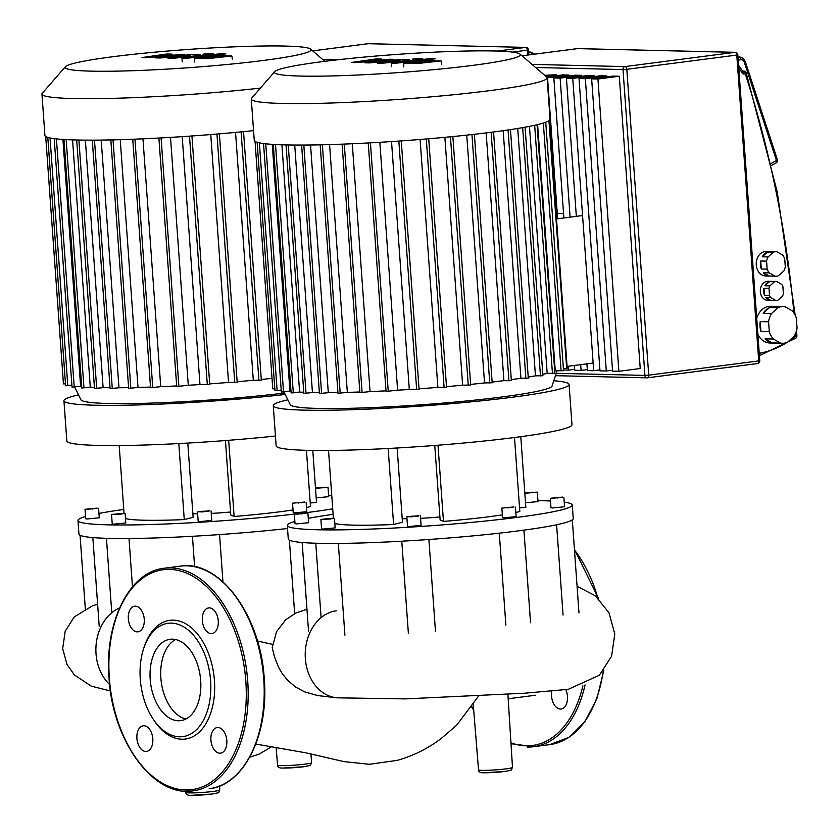 <?xml version="1.0" encoding="UTF-8"?>
<svg xmlns="http://www.w3.org/2000/svg" width="839" height="839" viewBox="0 0 839 839"><rect width="100%" height="100%" fill="white"/><g stroke="black" fill="none" stroke-linecap="round" stroke-linejoin="round"><path stroke-width="1.26" d="M65.39 66.721A123.291 9.124 175.9 0 1 112.195 56.821A123.291 9.124 175.9 0 1 237.447 46.711A123.291 9.124 175.9 0 1 310.661 49.134A123.291 9.124 175.9 0 1 263.96 60.387A123.291 9.124 175.9 0 1 130.485 70.791A123.291 9.124 175.9 0 1 65.39 66.721L42.296 93.234A148.293 10.97 -4.1 0 0 41.95 94.073L44.918 135.509A148.293 10.97 -4.1 0 0 253.556 130.611M41.95 94.073A148.293 10.97 -4.1 0 0 260.384 88.105M272.025 378.358A138.089 10.215 175.9 0 1 261.296 379.48M235.539 132.394L253.305 380.266A138.089 10.215 175.9 0 1 237.154 381.724M210.767 134.544L228.533 382.448A138.089 10.215 175.9 0 1 209.698 383.874M182.199 136.642L199.965 384.545A138.089 10.215 175.9 0 1 188.282 385.269L170.516 137.376M176.672 385.919A138.089 10.215 175.9 0 1 160.721 386.674L142.955 138.823M150.517 387.073A138.089 10.215 175.9 0 1 138.005 387.45L120.239 139.662M128.598 387.639A138.089 10.215 175.9 0 1 118.97 387.744L101.215 140.071M110.024 387.733A138.089 10.215 175.9 0 1 103.113 387.639L85.368 140.123M94.419 387.345A138.089 10.215 175.9 0 1 90.287 387.125L72.563 139.882M81.656 386.36A138.089 10.215 175.9 0 1 80.607 386.213L62.925 139.431M74.619 386.989L80.974 399.825A131.283 9.711 -4.1 0 0 152.142 403.066A131.283 9.711 -4.1 0 0 284.515 393.061M71.871 385.174L65.61 385.783L47.792 137.124M80.607 386.213L72.018 387.125L54.189 138.466M90.287 387.125L81.771 388.027L63.953 139.368M95.027 388.426L103.113 387.639M110.612 388.572L118.97 387.744M129.175 388.331L138.005 387.45M151.093 387.66L160.721 386.674M177.239 386.443L188.282 385.269M209.456 384.44L199.965 384.545M236.913 382.322L228.533 382.448M261.055 380.119L253.305 380.266M65.631 383.822L63.439 383.895L45.705 136.537M274.731 71.64L251.637 98.153A148.293 10.97 -4.1 0 0 251.281 98.992L254.259 140.438A148.293 10.97 -4.1 0 0 337.792 144.318A148.293 10.97 -4.1 0 0 493.437 131.985A148.293 10.97 -4.1 0 0 550.069 119.232L547.101 77.786A148.293 10.97 -4.1 0 0 546.64 77.01L520.002 54.063A123.291 9.124 175.9 0 1 473.29 65.306A123.291 9.124 175.9 0 1 339.826 75.709A123.291 9.124 175.9 0 1 274.731 71.64A123.291 9.124 175.9 0 1 321.526 61.74A123.291 9.124 175.9 0 1 446.788 51.63A123.291 9.124 175.9 0 1 520.002 54.063M251.281 98.992A148.293 10.97 -4.1 0 0 334.824 102.882A148.293 10.97 -4.1 0 0 490.469 90.539A148.293 10.97 -4.1 0 0 547.101 77.786M486.148 132.898L503.903 380.633A138.089 10.215 175.9 0 1 492.126 382.07M466.757 135.121L484.523 382.941A138.089 10.215 175.9 0 1 470.627 384.409M444.869 137.313L462.635 385.185A138.089 10.215 175.9 0 1 446.495 386.653M420.108 139.473L437.874 387.366A138.089 10.215 175.9 0 1 419.039 388.803M391.53 141.56L409.306 389.464A138.089 10.215 175.9 0 1 397.623 390.187L379.847 142.294M386.003 390.838A138.089 10.215 175.9 0 1 370.051 391.593L352.286 143.742M359.858 391.991A138.089 10.215 175.9 0 1 347.336 392.369L329.58 144.591M337.928 392.568A138.089 10.215 175.9 0 1 328.301 392.673L310.545 145M319.365 392.662A138.089 10.215 175.9 0 1 312.444 392.558L294.709 145.053M303.749 392.274A138.089 10.215 175.9 0 1 299.617 392.054L281.904 144.811M290.986 391.278A138.089 10.215 175.9 0 1 289.948 391.142L272.256 144.35M283.949 391.918L290.315 404.744A131.283 9.711 -4.1 0 0 365.982 407.838A131.283 9.711 -4.1 0 0 501.984 396.973A131.283 9.711 -4.1 0 0 552.083 385.982L557.054 370.828M537.61 124.602L555.25 370.775A138.089 10.215 175.9 0 1 554.715 371.016M529.472 126.353L547.185 373.355A138.089 10.215 175.9 0 1 542.802 374.372M517.726 128.461L535.46 375.841A138.089 10.215 175.9 0 1 528.224 377.11M503.169 130.664L520.914 378.263A138.089 10.215 175.9 0 1 511.297 379.648M567.08 366.423L593.142 363.046M556.509 218.916L582.57 215.539M563.556 213.526L557.253 213.379M281.212 390.104L274.951 390.701L257.122 142.043M289.948 391.142L281.348 392.044L263.53 143.385M299.617 392.054L291.112 392.946L273.283 144.287M304.358 393.344L312.444 392.558M319.953 393.501L328.301 392.673M338.505 393.26L347.336 392.369M360.424 392.589L370.051 391.593M386.569 391.362L397.623 390.187M418.787 389.359L409.306 389.464M446.243 387.24L437.874 387.366M470.385 385.049L462.635 385.185M491.895 382.783L484.523 382.941M491.119 132.279L508.937 380.749L511.36 380.518L493.542 131.964M508.937 380.749L503.903 380.633M520.914 378.263L528.297 378.148L510.479 129.605M535.46 375.841L542.906 375.725L525.088 127.192M547.185 373.355L554.873 373.24L537.065 124.728M555.25 370.775L563.535 370.681L545.728 122.242M274.972 388.74L272.769 388.824L255.046 141.455M549.377 119.505L567.206 368.164L563.399 368.709M78.53 394.886A148.293 10.97 -4.1 0 0 63.932 400.748L66.816 440.936A148.293 10.97 -4.1 0 0 98.331 445.425A148.293 10.97 -4.1 0 0 275.444 436.039M63.932 400.748A148.293 10.97 -4.1 0 0 95.447 405.227A148.293 10.97 -4.1 0 0 285.218 394.466M315.464 487.837L328.007 487.207L315.506 488.371M328.007 487.207L328.689 496.688L316.177 497.852M97.135 508.119L85.012 509.304L97.135 508.119M98.583 508.329L99.264 517.799L87.141 518.984L85.693 518.775L85.012 509.304M123.669 513.3L111.545 514.475L123.669 513.3M125.116 513.499L125.798 522.97L113.674 524.155L112.227 523.945L111.545 514.475M209.635 510.773L197.511 511.947L209.635 510.773M211.082 510.972L211.753 520.442L199.63 521.627L198.193 521.418L197.511 511.947M304.662 502.026L292.538 503.201L304.662 502.026M306.109 502.225L306.791 511.696L294.667 512.881L293.22 512.671L292.538 503.201M230.568 512A34.011 2.517 175.9 0 1 211.25 513.395M197.637 513.804A34.011 2.517 175.9 0 1 193.757 513.772A34.011 2.517 175.9 0 1 192.876 513.751M294.562 514.076A142.85 10.561 175.9 0 1 108.336 524.847A142.85 10.561 175.9 0 1 77.975 520.526L78.939 534.065A142.85 10.561 -4.1 0 0 109.301 538.376A142.85 10.561 -4.1 0 0 204.317 535.586A142.85 10.561 -4.1 0 0 287.525 528.518M77.975 520.526A142.85 10.561 175.9 0 1 85.526 516.53M98.95 513.447A142.85 10.561 175.9 0 1 123.773 509.43M328.615 495.713A142.85 10.561 175.9 0 1 331.772 495.765M332.716 508.833A142.85 10.561 175.9 0 1 302.197 513.164M219.556 534.569L222.943 581.826M129.007 538.502L132.468 586.828M294.961 502.897L303.687 502.53L294.961 502.897M298.705 503.064L298.663 502.414M202.451 511.266L208.963 511.171L201.475 511.937L199.63 511.748L202.451 511.266L202.493 511.874M120.082 513.541L122.987 513.604L121.236 514.055L113.674 514.37L120.082 513.541L120.134 514.15M96.118 508.371L87.476 509.263L96.118 508.371M92.405 509.084L92.363 508.424M325.878 487.312L316.565 488.078L325.878 487.312M323.015 487.858L322.973 487.249M310.22 502.97L316.513 502.456L312.779 450.438M125.483 518.565A97.272 7.194 -4.1 0 0 184.265 519.593L193.127 517.317L187.8 443.065M225.45 440.538L230.777 514.968L234.133 516.478A97.272 7.194 -4.1 0 0 293.021 509.934M306.487 507.522A97.272 7.194 -4.1 0 0 310.482 506.588L306.445 450.312M119.19 445.54L124.046 513.311M178.822 443.569L184.265 519.593M228.669 440.297L234.133 516.478M287.861 399.815A148.293 10.97 -4.1 0 0 273.273 405.677L276.146 445.866A148.293 10.97 -4.1 0 0 307.661 450.344A148.293 10.97 -4.1 0 0 472.703 442.174A148.293 10.97 -4.1 0 0 571.967 424.66L569.083 384.472A148.293 10.97 -4.1 0 0 553.803 380.749M273.273 405.677A148.293 10.97 -4.1 0 0 304.788 410.156A148.293 10.97 -4.1 0 0 469.83 401.986A148.293 10.97 -4.1 0 0 569.083 384.472M524.794 492.766L537.338 492.136L524.836 493.301M537.338 492.136L538.019 501.607L525.518 502.771M306.466 513.048L294.342 514.223L306.466 513.048M307.913 513.248L308.595 522.728L296.471 523.903L295.024 523.693L294.342 514.223M333.01 518.219L320.886 519.393L333.01 518.219M334.457 518.429L335.128 527.899L323.005 529.073L321.557 528.874L320.886 519.393M418.965 515.691L406.842 516.866L418.965 515.691M420.412 515.901L421.094 525.371L408.971 526.546L407.523 526.347L406.842 516.866M514.003 506.945L501.869 508.119L514.003 506.945M515.44 507.155L516.121 516.625L503.998 517.799L502.551 517.6L501.869 508.119M562.434 497.097L550.311 498.282L562.434 497.097M563.881 497.307L564.553 506.777L552.429 507.962L550.982 507.752L550.311 498.282M439.909 516.929A34.011 2.517 175.9 0 1 420.591 518.324M406.978 518.733A34.011 2.517 175.9 0 1 403.098 518.701A34.011 2.517 175.9 0 1 402.206 518.67M287.305 525.455L288.28 538.984A142.85 10.561 -4.1 0 0 318.642 543.305A142.85 10.561 -4.1 0 0 413.648 540.505A142.85 10.561 -4.1 0 0 518.68 530.835A142.85 10.561 -4.1 0 0 572.208 519.96A142.85 10.561 -4.1 0 0 573.236 518.554L572.271 505.026A142.85 10.561 175.9 0 1 476.657 521.9A142.85 10.561 175.9 0 1 317.666 529.766A142.85 10.561 175.9 0 1 287.305 525.455A142.85 10.561 175.9 0 1 294.867 521.449M308.28 518.366A142.85 10.561 175.9 0 1 333.104 514.349M537.946 500.631A142.85 10.561 175.9 0 1 541.91 500.705A142.85 10.561 175.9 0 1 550.499 501.009M564.228 502.142A142.85 10.561 175.9 0 1 572.271 505.026M563.074 615.06L556.603 524.763M505.875 625.118L499.289 533.174M428.886 539.498L435.493 631.599M338.337 543.42L344.913 635.144M552.765 498.24L561.417 497.349L552.765 498.24M557.704 498.062L557.652 497.412M504.302 507.815L513.017 507.459L504.302 507.815M508.046 507.994L507.994 507.333M411.781 516.195L418.294 516.09L410.806 516.866L408.96 516.677L411.781 516.195L411.823 516.803M329.423 518.46L332.317 518.533L330.566 518.984L323.015 519.289L329.423 518.46L329.465 519.068M305.459 513.29L296.807 514.181L305.459 513.29M301.746 514.003L301.694 513.353M535.209 492.241L525.906 492.996L535.209 492.241M532.356 492.776L532.304 492.168M519.551 507.889L525.843 507.375L520.778 436.689M334.813 523.484A97.272 7.194 -4.1 0 0 393.606 524.511L402.458 522.246L397.141 447.995M434.78 445.467L440.118 519.897L443.464 521.407A97.272 7.194 -4.1 0 0 502.351 514.852M515.828 512.44A97.272 7.194 -4.1 0 0 519.813 511.507L514.506 437.518M328.531 450.47L333.387 518.229M388.153 448.487L393.606 524.511M438 445.215L443.464 521.407M768.576 321.798L769.29 331.646L760.91 331.447A18.364 14.473 -88.7 0 1 760.029 326.591A18.364 14.473 -88.7 0 1 760.207 321.599L768.576 321.798A18.364 14.473 -88.7 0 1 771.597 313.482L763.217 313.283A18.364 14.473 -88.7 0 1 769.594 307.493L777.973 307.682A18.364 14.473 -88.7 0 1 783.248 306.56A18.364 14.473 -88.7 0 1 785.126 306.759L792.205 310.808A18.364 14.473 -88.7 0 1 796.347 318.191L797.05 328.049A18.364 14.473 -88.7 0 1 794.04 336.355L787.664 342.155A18.364 14.473 -88.7 0 1 782.388 343.277A18.364 14.473 -88.7 0 1 780.511 343.078L772.132 342.889L765.053 338.83L773.422 339.029L780.511 343.078M756.715 318.317A18.364 14.473 -88.7 0 1 770.684 306.266L783.248 306.56M769.006 288.375L769.51 295.401L764.486 295.286A9.523 7.509 -88.7 0 1 763.7 291.846A9.523 7.509 -88.7 0 1 763.983 288.259L769.006 288.375A9.523 7.509 -88.7 0 1 769.908 285.889L764.885 285.774A9.523 7.509 -88.7 0 1 769.436 281.631L774.46 281.757A9.523 7.509 -88.7 0 1 776.432 281.474A9.523 7.509 -88.7 0 1 776.599 281.474L781.654 284.369A9.523 7.509 -88.7 0 1 782.892 286.571L783.395 293.608A9.523 7.509 -88.7 0 1 782.493 296.094L777.942 300.226A9.523 7.509 -88.7 0 1 775.981 300.509A9.523 7.509 -88.7 0 1 775.813 300.509L770.779 300.383L765.724 297.499L770.747 297.614L775.813 300.509M776.253 281.474L771.576 281.359M775.981 300.509L767.601 300.31A9.523 7.509 -88.7 0 1 760.354 291.762A9.523 7.509 -88.7 0 1 768.052 281.275L776.432 281.474M766.573 261.139L767.15 269.141L761.288 269.004A12.239 9.649 -88.7 0 1 760.47 265.072A12.239 9.649 -88.7 0 1 760.711 261.002L766.573 261.139A12.239 9.649 -88.7 0 1 768.094 256.944L762.231 256.807A12.239 9.649 -88.7 0 1 767.412 252.099L773.275 252.235A12.239 9.649 -88.7 0 1 776.222 251.721A12.239 9.649 -88.7 0 1 776.883 251.773L782.64 255.066A12.239 9.649 -88.7 0 1 784.727 258.79L785.304 266.792A12.239 9.649 -88.7 0 1 783.783 270.987L778.602 275.695A12.239 9.649 -88.7 0 1 775.645 276.209A12.239 9.649 -88.7 0 1 774.995 276.167L769.132 276.021L763.375 272.727L769.237 272.864L774.995 276.167M775.645 276.209L765.598 275.968A12.239 9.649 -88.7 0 1 756.275 264.977A12.239 9.649 -88.7 0 1 766.175 251.49L776.222 251.721M769.132 276.021A12.239 9.649 -88.7 0 1 763.375 272.727M762.231 256.807L767.412 252.099M773.275 252.235L768.094 256.944M761.288 269.004L760.711 261.002M769.237 272.864A12.239 9.649 -88.7 0 1 767.15 269.141M764.486 295.286L763.983 288.259M764.885 285.774L769.436 281.631M774.46 281.757L769.908 285.889M770.779 300.383A9.523 7.509 -88.7 0 1 765.724 297.499M770.747 297.614A9.523 7.509 -88.7 0 1 769.51 295.401M763.217 313.283L769.594 307.493M777.973 307.682L771.597 313.482M772.132 342.889A18.364 14.473 -88.7 0 1 765.053 338.83M760.91 331.447L760.207 321.599M782.388 343.277L769.824 342.983A18.364 14.473 -88.7 0 1 757.858 334.289M773.422 339.029A18.364 14.473 -88.7 0 1 769.29 331.646M545.623 76.129L556.288 74.755L544.647 75.29M556.288 74.755L556.362 75.709M557.641 218.769L547.542 77.817L568.894 75.049L562.591 74.902L546.598 76.968M568.894 75.049L568.957 76.003M574.725 369.307L568.485 370.114L568.213 366.276M570.101 217.154L560.137 78.111L581.49 75.342L575.197 75.195L553.834 77.964L563.871 217.962M574.442 365.468L574.788 370.261L581.091 370.408L580.672 364.661M581.49 75.342L581.563 76.297M587.321 369.6L581.091 370.408M599.916 369.894L593.687 370.702L572.733 78.405L594.096 75.636L587.793 75.489L566.44 78.258L576.33 216.347M586.912 363.853L587.384 370.555L593.687 370.702M594.096 75.636L594.159 76.59M606.691 75.94L600.388 75.783L579.036 78.551L599.99 370.859L606.293 371.006L585.339 78.698L606.691 75.94L606.765 76.894M579.036 78.551L585.339 78.698M566.44 78.258L572.733 78.405M553.834 77.964L560.137 78.111M568.485 370.114L563.483 369.999M612.522 370.198L606.293 371.006M619.297 76.234L612.994 76.087L591.642 78.856L612.585 371.153L618.888 371.299L640.241 368.531L619.297 76.234L597.934 79.002L618.888 371.299M591.642 78.856L597.934 79.002M738.771 68.032L743.134 74.094L743.05 71.598L738.582 65.4M317.645 695.573L304.609 691.86L295.559 687.005L287.588 680.282L282.271 673.633L278.443 667.005L274.531 657.042L272.214 647.645L276.555 631.599L285.742 619.748L295.863 613.015L306.959 609.24M175.634 639.538A41.017 25.065 -97.4 0 0 161.256 681.792A41.017 25.065 -97.4 0 0 185.933 718.992M172.519 639.15A41.017 25.065 -97.4 0 0 170.17 639.276A41.017 25.065 -97.4 0 0 150.359 681.268A41.017 25.065 -97.4 0 0 178.371 720.753A41.017 25.065 -97.4 0 0 180.721 720.628A41.017 25.065 -97.4 0 0 200.521 678.636A41.017 25.065 -97.4 0 0 172.519 639.15M153.904 720.208A59.863 36.591 -97.4 0 0 154.449 721.026A59.863 36.591 -97.4 0 0 181.853 739.222A59.863 36.591 -97.4 0 0 214.427 680.544A59.863 36.591 -97.4 0 0 173.316 620.136A59.863 36.591 -97.4 0 0 144.675 645.59L144.035 647.414A57.136 34.923 -97.4 0 0 153.369 719.422A57.136 34.923 -97.4 0 0 179.515 736.789A57.136 34.923 -97.4 0 0 210.61 680.786A57.136 34.923 -97.4 0 0 171.366 623.115A57.136 34.923 -97.4 0 0 144.035 647.414M210.914 740.166A12.921 7.897 -97.4 0 0 220.531 753.17A12.921 7.897 -97.4 0 0 226.824 740.543A12.921 7.897 -97.4 0 0 217.207 727.539A12.921 7.897 -97.4 0 0 210.914 740.166M211.218 633.602A12.921 7.897 -97.4 0 0 211.963 633.56A12.921 7.897 -97.4 0 0 218.203 620.325A12.921 7.897 -97.4 0 0 209.372 607.887A12.921 7.897 -97.4 0 0 208.638 607.929A12.921 7.897 -97.4 0 0 202.398 621.154A12.921 7.897 -97.4 0 0 211.218 633.602M144.245 619.192A12.921 7.897 -97.4 0 0 134.628 606.188A12.921 7.897 -97.4 0 0 128.336 618.815A12.921 7.897 -97.4 0 0 137.953 631.819A12.921 7.897 -97.4 0 0 144.245 619.192M143.941 725.756A12.921 7.897 -97.4 0 0 143.196 725.798A12.921 7.897 -97.4 0 0 136.956 739.023A12.921 7.897 -97.4 0 0 145.787 751.471A12.921 7.897 -97.4 0 0 146.521 751.429A12.921 7.897 -97.4 0 0 152.761 738.194A12.921 7.897 -97.4 0 0 143.941 725.756M565.801 689.637A12.921 7.897 82.6 0 1 567.468 696.401A12.921 7.897 82.6 0 1 561.165 709.028A12.921 7.897 82.6 0 1 551.559 696.024A12.921 7.897 82.6 0 1 551.81 691.084M432.515 61.32L412.463 62.862L432.609 61.247M403.821 63.261L416.952 63.565L441.167 60.922L428.026 60.607L403.821 63.261L403.737 66.9M441.167 60.922L441.733 64.142M429.925 58.678L396.27 62.359C390.974 62.925 390.062 63.292 393.543 63.481L435.21 58.803L429.925 58.678M401.094 62.778L402.028 62.432M391.561 66.648L391.32 63.229L393.543 63.481M413.449 59.454L420.738 59.003C423.055 58.678 423.349 58.468 421.629 58.394L414.33 58.845C412.022 59.181 411.729 59.38 413.449 59.454L412.337 59.296L412.431 60.586M422.804 59.454L422.73 58.552L421.629 58.394M355.935 62.589L379.92 60.555L364.797 62.799L369.422 62.915L398.357 60.324L377.319 63.103L382.605 63.219L404.88 60.786C410.166 60.219 411.047 59.842 407.544 59.663L400.528 59.506L378.525 61.541L393.428 59.338L389.296 59.244L365.731 61.247L381.567 59.055L376.113 58.929L351.31 62.485L355.935 62.589M409.862 60.869L409.789 59.915L407.544 59.663M400.004 60.366L399.081 60.712M223.174 56.402L203.132 57.933L223.279 56.328M194.48 58.331L207.621 58.646L231.826 55.993L218.696 55.689L194.48 58.331L194.396 61.971M231.826 55.993L232.393 59.212M220.584 53.759L186.929 57.44C181.633 57.996 180.721 58.373 184.202 58.552L225.88 53.874L220.584 53.759M191.753 57.86L192.697 57.503M182.231 61.729L181.979 58.3L184.202 58.552M204.108 54.535L211.407 54.074C213.714 53.748 214.008 53.549 212.288 53.476L204.999 53.927C202.681 54.252 202.388 54.451 204.108 54.535L203.007 54.378L203.09 55.668M213.463 54.535L213.4 53.633L212.288 53.476M146.605 57.671L170.579 55.636L155.467 57.881L160.081 57.985L190.673 55.437L167.978 58.174L173.264 58.3L195.539 55.856C200.825 55.29 201.717 54.923 198.214 54.745L191.187 54.577L169.195 56.622L184.087 54.409L156.4 56.318L172.226 54.136L166.772 54.011L141.98 57.566L146.605 57.671M200.521 55.951L200.458 54.996L198.214 54.745M190.673 55.437L189.75 55.794M50.046 137.963L67.802 385.709M56.423 138.886L74.21 387.041M66.166 139.62L83.973 387.943M78.897 140.05L96.695 388.467M94.482 140.134L112.29 388.614M113.034 139.861L130.842 388.373M134.943 139.159L152.761 387.702M161.088 137.911L178.906 386.485M189.499 136.138L207.317 384.713M216.955 134.041L234.773 382.594M241.097 131.859L258.915 380.403M259.387 142.882L277.143 390.628M265.753 143.815L283.54 391.97M275.507 144.539L293.304 392.872M288.228 144.969L306.036 393.386M303.812 145.063L321.62 393.533M322.365 144.78L340.183 393.302M344.284 144.077L362.102 392.631M370.429 142.84L388.247 391.404M398.84 141.067L416.658 389.632M548.937 120.732L566.682 368.279M508.067 129.961L525.875 378.379M522.676 127.622L540.473 375.966M534.663 125.273L552.45 373.481M543.347 123.05L561.113 370.922M426.296 138.959L444.114 387.513M450.438 136.788L468.246 385.321M471.948 134.555L489.756 383.066M367.86 43.743A2.716 1.668 82.6 0 1 368.017 43.712A2.716 1.668 82.6 0 1 368.164 43.701A2.716 2.139 -88.7 0 1 368.426 43.691A2.716 2.139 -88.7 0 1 368.678 43.712M525.843 47.393A2.716 2.139 91.3 0 0 525.592 47.404A2.716 1.668 82.6 0 1 527.458 50.151L528.497 49.921A2.716 2.716 0 0 0 525.843 47.393L368.426 43.691A2.716 2.716 0 0 0 368.017 43.712L312.685 50.885L368.164 43.701L525.592 47.404L497.286 51.074M512.461 52.091L527.458 50.151L527.804 55.049M337.446 59.821L322.658 59.475M534.663 54.168L530.468 52.049A6.806 5.359 91.3 0 0 529.829 52.081A2.716 1.668 82.6 0 1 531.664 54.556M528.654 52.049L529.829 52.081L528.664 52.238M744.298 62.212A2.716 0.682 -18.1 0 0 745.21 61.32L743.05 58.164L739.809 56.968A6.806 5.359 91.3 0 0 739.159 57.01A2.716 1.668 82.6 0 1 741.026 59.747A4.08 3.22 -88.7 0 1 744.298 62.212L776.474 160.574A2.716 1.531 61.7 0 1 776.085 162.934A2.716 2.716 0 0 0 777.386 159.693A2.716 0.682 161.9 0 1 776.474 160.574L771.093 163.469M795.655 333.219A924.651 728.63 -88.7 0 1 795.865 336.04A2.716 1.384 50.6 0 1 795.907 338.107A2.716 2.716 0 0 0 796.903 335.81L795.865 336.04A112.919 88.976 -88.7 0 1 788.146 341.704M555.46 375.683L646.984 377.844A2.716 2.716 0 0 0 647.404 377.823A2.716 1.668 -97.4 0 0 648.725 375.159L644.918 375.4A2.716 2.139 91.3 0 0 646.984 377.844A2.716 2.139 91.3 0 0 647.247 377.823A2.716 1.668 -97.4 0 0 647.404 377.823L757.386 363.57A2.716 2.716 0 0 0 759.756 360.676L758.718 360.906A2.716 1.668 82.6 0 1 757.386 363.57A2.716 1.668 82.6 0 1 757.229 363.57L647.551 377.791M577.19 48.662A2.716 1.668 82.6 0 1 577.347 48.631A2.716 1.668 82.6 0 1 577.505 48.631A2.716 2.139 -88.7 0 1 577.756 48.61A2.716 2.139 -88.7 0 1 578.019 48.641M735.184 52.312A2.716 2.139 91.3 0 0 734.922 52.333A2.716 1.668 82.6 0 1 736.789 55.07L737.827 54.839A2.716 2.716 0 0 0 735.184 52.312L577.756 48.61A2.716 2.716 0 0 0 577.347 48.631L522.026 55.804L577.505 48.631L734.922 52.333L624.94 66.585A2.716 2.139 91.3 0 0 622.999 69.564L626.806 69.322A2.716 1.668 -97.4 0 0 624.94 66.585L531.999 64.393M626.806 69.322L736.789 55.07L758.718 360.906L648.725 375.159L626.806 69.322M535.607 67.508L622.999 69.564L644.918 375.4L556.247 373.313M742.651 71.053L743.427 71.074A2.716 1.668 82.6 0 1 745.294 73.822A2.716 0.682 -17.8 0 0 746.207 72.941A2.716 2.716 0 0 0 743.679 71.063A2.716 2.139 91.3 0 0 743.427 71.074L742.735 71.158M743.134 74.094L745.294 73.822A924.651 728.63 -88.7 0 1 793.946 313.02M787.034 342.427A112.919 88.976 -88.7 0 1 759.222 353.303M738.205 60.114L741.026 59.747M737.984 56.979L739.159 57.01L737.995 57.157M311.531 762.672C309.434 766.322 313.325 764.759 303.802 766.762L283.246 768.042C279.471 768.262 277.573 767.286 277.562 765.105A17.032 1.258 -4.1 0 0 281.18 765.619A17.032 1.258 -4.1 0 0 305.029 764.14A17.032 1.258 -4.1 0 0 311.531 762.672L310.986 753.957M185.828 792.373A17.032 1.258 -4.1 0 0 189.446 792.886A17.032 1.258 -4.1 0 0 213.295 791.408A17.032 1.258 -4.1 0 0 219.797 789.939C217.71 793.589 221.601 792.037 212.068 794.03L191.523 795.309C187.747 795.529 185.849 794.554 185.828 792.373L185.734 791.167M512.493 767.402C510.395 771.041 514.286 769.489 504.763 771.481L484.208 772.771C480.432 772.981 478.534 772.006 478.524 769.835A17.032 1.258 -4.1 0 0 482.142 770.349A17.032 1.258 -4.1 0 0 505.99 768.86A17.032 1.258 -4.1 0 0 512.493 767.402L507.889 694.262M109.626 684.519A43.701 34.43 -88.7 0 1 96.338 642.664A43.701 34.43 -88.7 0 1 119.568 607.939M504.501 771.502A14.305 1.059 175.9 0 1 484.47 772.75M211.816 794.051A14.305 1.059 175.9 0 1 191.774 795.299M303.54 766.783A14.305 1.059 175.9 0 1 283.509 768.031M337.33 697.838A43.701 34.43 -88.7 0 1 337.194 697.828A43.701 34.43 -88.7 0 1 305.218 655.123A43.701 34.43 -88.7 0 1 336.533 610.75M209.089 788.765A112.237 68.599 -97.4 0 0 263.75 679.087A112.237 68.599 -97.4 0 0 186.667 565.822A112.237 68.599 -97.4 0 0 180.238 566.157C219.461 559.351 260.845 615.732 264.264 678.971C268.994 734.649 243.95 785.388 209.089 788.765M186.646 791.177A112.237 68.599 -97.4 0 0 193.075 790.841A112.237 68.599 -97.4 0 0 247.725 681.163A112.237 68.599 -97.4 0 0 170.642 567.898A112.237 68.599 -97.4 0 0 164.224 568.234L180.238 566.157M185.482 789.971A110.874 67.77 -97.4 0 0 245.827 681.278A110.874 67.77 -97.4 0 0 169.677 569.387A110.874 67.77 -97.4 0 0 109.332 678.069A110.874 67.77 -97.4 0 0 185.482 789.971M577.274 586.335A112.237 68.599 -97.4 0 0 577.033 585.727M597.871 598.008A112.237 68.599 -97.4 0 0 574.474 549.985M603.849 670.193L596.938 698.583L584.94 721.624L568.769 737.429L549.723 744.633A112.237 68.599 -97.4 0 0 603.262 670.938M527.291 747.046A112.237 68.599 -97.4 0 0 533.709 746.7A112.237 68.599 -97.4 0 0 585.077 684.939M510.941 742.777A110.874 67.77 -97.4 0 0 526.126 745.829A110.874 67.77 -97.4 0 0 582.895 685.841M472 706.847A110.874 67.77 -97.4 0 0 473.668 709.532M310.661 49.134L324.808 61.32M92.28 140.144L110.098 388.688M132.751 139.243L150.569 387.786M110.832 139.903L128.65 388.457M158.896 138.036L176.714 386.559M76.685 139.998L94.503 388.541M237.196 382.364L219.378 133.705M261.338 380.161L243.52 131.503M209.74 384.482L191.921 135.824M301.61 145.063L319.428 393.617M342.092 144.161L359.9 392.704M320.173 144.832L337.991 393.376M368.237 142.955L386.045 391.488M286.026 144.927L303.844 393.47M492.178 382.825L474.36 134.167M446.537 387.282L428.708 138.624M470.679 385.08L452.85 136.432M419.081 389.401L401.252 140.742M194.617 566.692L192.435 536.289M111.776 612.743L106.438 538.302M85.316 608.695L80.051 535.24M92.835 537.579L99.191 626.188M578.983 612.931L572.313 519.886M530.552 622.769L523.914 530.143M408.383 633.466L401.766 541.207M321.106 617.661L315.768 543.221M294.657 613.624L289.382 540.169M302.166 542.497L308.521 631.117M528.497 49.921L528.853 54.923M528.643 52.008L530.468 52.049M737.827 54.839L759.756 360.676M796.903 335.81L796.515 330.66M795.215 315.275L777.229 191.9L746.207 72.941M759.4 355.694L795.907 338.107M742.641 71.032L743.679 71.063M745.21 61.32L777.386 159.693M776.085 162.934L771.523 165.388M737.984 56.926L739.809 56.968M271.899 746.553L259.094 754.125L249.718 757.218M478.712 695.888L456.731 725.137L441.094 738.603C427.827 748.64 413.187 755.897 397.172 760.386L369.296 764.308L343.801 761.592L306.245 752.898L255.801 744.057M272.413 644.31L257.437 641.006M478.524 769.835L473.29 704.917M219.556 786.049L219.797 789.939M277.562 765.105L276.115 747.234M317.425 695.541L337.194 697.828L405.447 698.887L524.375 693.224L568.297 689.322L599.35 675.227L611.579 656.297L614.809 633.98L608.978 612.753L595.271 595.753L577.075 586.283M535.722 695.206L508.172 698.772M97.618 604.321L92.668 605.674L74.157 617.001L65.18 631.306L62.684 648.641L67.015 664.467L74.388 674.923L91.252 686.124L110.444 690.99M164.224 568.234C129.363 571.611 104.319 622.349 109.049 678.027C112.468 741.267 153.852 797.648 193.075 790.841M153.369 719.422L154.449 721.026M574.421 549.335L598.606 598.7M549.723 744.633L533.709 746.7L511.003 743.711M471.759 707.183L473.731 710.35"/></g></svg>
